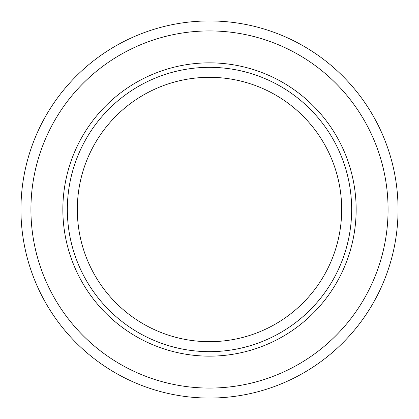 <?xml version="1.0" encoding="UTF-8"?>
<svg xmlns="http://www.w3.org/2000/svg" width="419" height="419" viewBox="0 0 419 419"><rect width="100%" height="100%" fill="white"/><g stroke="black" fill="none" stroke-linecap="round" stroke-linejoin="round"><path stroke-width="0.63" d="M209.5 351.661A142.161 142.161 0 0 0 351.661 209.5A142.161 142.161 0 0 0 209.5 67.339A142.161 142.161 0 0 0 67.339 209.5A142.161 142.161 0 0 0 209.5 351.661A142.161 142.161 0 0 0 351.661 209.5A142.161 142.161 0 0 0 209.5 67.339M209.5 62.85A146.65 146.65 0 0 0 62.85 209.5A146.65 146.65 0 0 0 209.5 356.15A146.65 146.65 0 0 0 356.15 209.5A146.65 146.65 0 0 0 209.5 62.85M209.5 398.05A188.55 188.55 0 0 0 398.05 209.5A188.55 188.55 0 0 0 209.5 20.95A188.55 188.55 0 0 0 20.95 209.5A188.55 188.55 0 0 0 209.5 398.05A188.55 188.55 0 0 0 398.05 209.5A188.55 188.55 0 0 0 209.5 20.95M209.5 341.684A132.184 132.184 0 0 0 341.684 209.5A132.184 132.184 0 0 0 209.5 77.316A132.184 132.184 0 0 0 77.316 209.5A132.184 132.184 0 0 0 209.5 341.684M209.5 388.073A178.573 178.573 0 0 0 388.073 209.5A178.573 178.573 0 0 0 209.5 30.927A178.573 178.573 0 0 0 30.927 209.5A178.573 178.573 0 0 0 209.5 388.073"/></g></svg>
